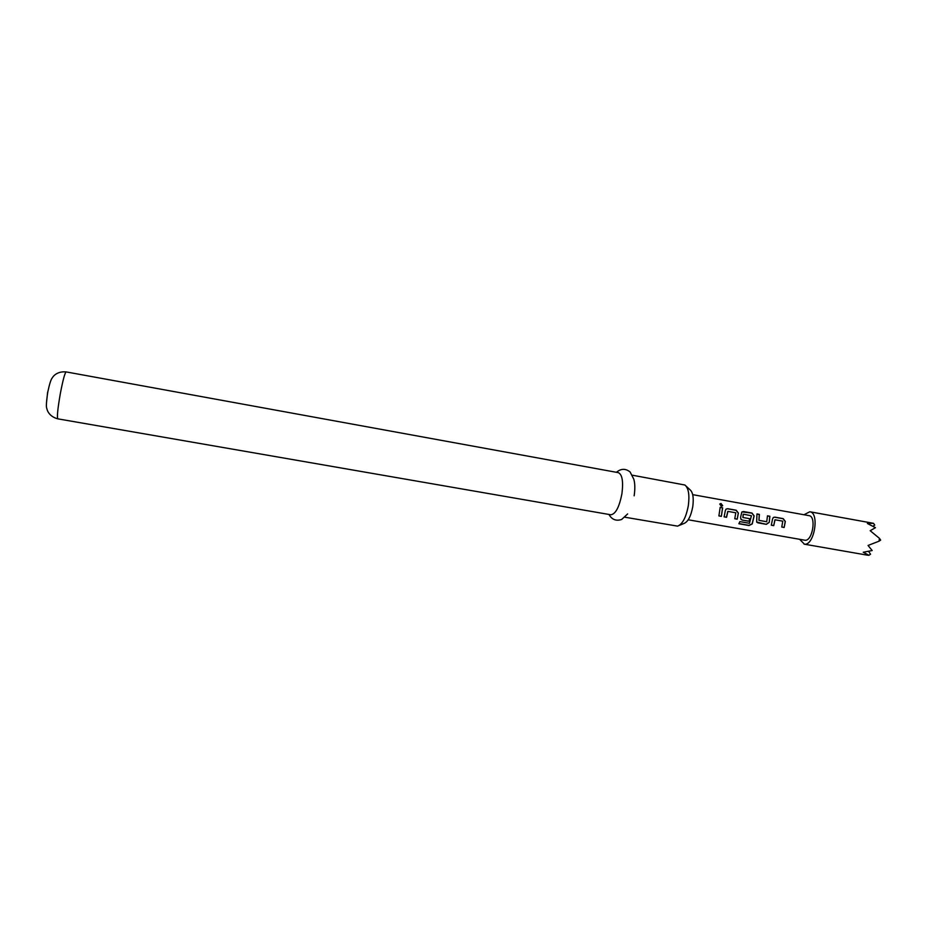 <?xml version="1.0" encoding="UTF-8"?>
<svg xmlns="http://www.w3.org/2000/svg" width="927" height="927" viewBox="0 0 927 927"><rect width="100%" height="100%" fill="white"/><g stroke="black" fill="none" stroke-linecap="round" stroke-linejoin="round"><path stroke-width="1.39" d="M720.997 503.5L722.666 505.621L721.368 506.269L719.758 504.091L720.997 503.5L722.469 505.91M803.976 514.752L809.804 511.762C819.781 512.643 814.3 545.794 804.427 544.172L799.607 539.294M867.44 555.157L868.947 555.285L863.234 552.249L872.18 550.545L868.054 545.458L879.051 541.183L879.456 538.355L870.175 530.707L875.459 527.683L867.371 523.488L873.535 523.326L809.804 511.762M771.322 525.215L772.515 519.166L773.234 517.567L774.821 517.139L783.188 518.633L785.343 521.449L784.149 527.498L781.762 527.069L782.782 521.171L775.053 519.792L773.721 525.644L771.322 525.215M766.362 524.346L756.664 522.04L756.965 513.94L759.375 514.381L758.935 520.348L766.722 521.727L767.475 515.829L769.873 516.258L769.248 522.353L766.362 524.346L757.938 522.851M739.873 521.6L749.456 523.292L751.426 515.76L743.35 514.172L742.944 517.498L749.839 518.726L749.167 521.298L742.226 520.059L740.916 519.236L740.592 517.266L741.855 511.994L743.5 511.53L751.982 513.048L754.149 515.887L752.237 523.952L749.028 525.528L738.865 523.743L739.873 521.6M724.114 516.86L725.308 510.731L726.003 509.178L727.683 508.703L736.223 510.232L738.39 513.071L737.197 519.178L734.763 518.738L735.783 512.782L727.892 511.38L726.559 517.289L724.114 516.86M718.888 515.933L720.186 507.359L722.643 507.799L721.345 516.362L718.888 515.933M692.689 494.647L809.062 515.667C816.606 516.351 812.481 541.403 805.007 540.232L804.393 540.117M686.247 486.269L689.897 489.653C692.909 492.11 693.883 497.729 692.793 506.513C690.963 516.258 687.985 521.924 683.871 523.512L679.282 525.424M624.879 517.22L677.579 526.13C682.527 524.23 686.119 517.347 688.355 505.482C689.676 494.798 688.518 487.973 684.891 485.018L632.353 475.203M66.141 371.912L618.321 472.643C622.237 474.427 623.442 481.426 621.936 493.639C619.306 507.115 615.598 514.149 610.823 514.775L57.798 418.842C49.166 416.559 47.034 410.244 46.895 408.633C46.002 407.486 46.304 401.924 47.798 391.959C49.525 383.79 51.066 379.039 52.433 377.683C53.071 376.304 57.207 371.09 66.141 371.912C64.855 372.863 62.92 380.082 60.336 393.546C57.717 408.645 56.871 417.069 57.798 418.842M616.443 472.307C620.963 468.483 625.505 468.355 630.093 471.959L633.825 479.247C635.03 483.512 635.146 489.039 634.149 495.818M879.456 538.355L880.65 540.117L879.051 541.183M873.535 523.326L874.729 525.088L873.037 526.188M868.634 551.461L870.557 554.207L868.947 555.285M720.186 507.463L722.643 507.799M722.527 507.88L721.345 516.362M721.252 516.269L718.912 515.864M719.816 503.987L720.893 503.662M726.142 509.062L727.683 508.703M727.776 511.414L726.467 517.196L724.138 516.779M727.568 508.784L736.096 510.313L738.274 513.106L737.197 519.178M737.104 519.085L734.787 518.668M741.982 511.878L751.855 513.129L754.022 515.922L752.156 523.813L748.97 525.366L738.946 523.593M749.723 518.703L749.074 521.206L742.226 520.059M742.133 519.977L741.067 519.398M743.234 514.207L742.851 517.463M757.846 522.758L756.814 522.202M767.475 515.933L769.746 516.339L769.248 522.353M769.132 522.318L766.27 524.253M756.965 514.045L759.259 514.462L758.935 520.348M773.361 517.463L774.821 517.139M774.926 519.827L773.721 525.644M773.616 525.551L771.345 525.145M774.694 517.22L783.06 518.714L785.215 521.484L784.149 527.498M784.045 527.405L781.785 527M47.636 392.133L46.431 403.419M608.946 514.45C611.866 519.595 616.084 521.275 621.635 519.479L627.649 513.929M688.216 519.78L804.694 540.186M804.045 544.126L867.707 555.227"/></g></svg>
